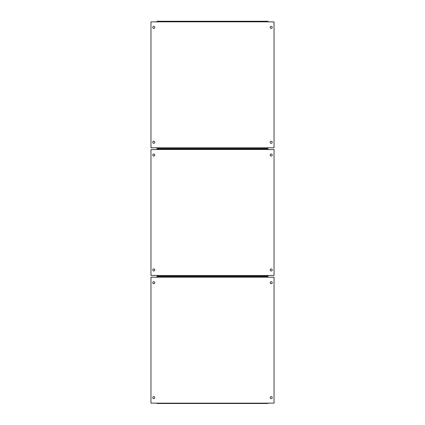 <?xml version="1.0" encoding="UTF-8"?>
<svg xmlns="http://www.w3.org/2000/svg" width="425" height="425" viewBox="0 0 425 425"><rect width="100%" height="100%" fill="white"/><g stroke="black" fill="none" stroke-linecap="round" stroke-linejoin="round"><path stroke-width="0.64" d="M154.796 27.381A1.02 1.02 0 0 1 153.77 28.401A1.02 1.02 0 0 1 152.75 27.381A1.02 1.02 0 0 1 153.77 26.355A1.02 1.02 0 0 1 154.796 27.381M272.25 27.381A1.02 1.02 0 0 1 271.23 28.401A1.02 1.02 0 0 1 270.204 27.381A1.02 1.02 0 0 1 271.23 26.355A1.02 1.02 0 0 1 272.25 27.381M154.796 142.279A1.02 1.02 0 0 1 153.77 143.305A1.02 1.02 0 0 1 152.75 142.279A1.02 1.02 0 0 1 153.77 141.259A1.02 1.02 0 0 1 154.796 142.279M272.25 142.279A1.02 1.02 0 0 1 271.23 143.305A1.02 1.02 0 0 1 270.204 142.279A1.02 1.02 0 0 1 271.23 141.259A1.02 1.02 0 0 1 272.25 142.279M268.037 147.773L274.035 147.773L274.035 21.888L268.037 21.888L268.037 21.25L156.963 21.25L156.963 21.888L150.965 21.888L150.965 147.773L156.963 147.773L156.963 148.155L268.037 148.155L268.037 147.773M156.963 21.505L268.037 21.505M156.963 148.155L268.037 148.155M154.796 155.051A1.02 1.02 0 0 1 153.77 156.071A1.02 1.02 0 0 1 152.75 155.051A1.02 1.02 0 0 1 153.77 154.025A1.02 1.02 0 0 1 154.796 155.051M272.25 155.051A1.02 1.02 0 0 1 271.23 156.071A1.02 1.02 0 0 1 270.204 155.051A1.02 1.02 0 0 1 271.23 154.025A1.02 1.02 0 0 1 272.25 155.051M154.796 269.949A1.02 1.02 0 0 1 153.77 270.975A1.02 1.02 0 0 1 152.75 269.949A1.02 1.02 0 0 1 153.77 268.929A1.02 1.02 0 0 1 154.796 269.949M272.25 269.949A1.02 1.02 0 0 1 271.23 270.975A1.02 1.02 0 0 1 270.204 269.949A1.02 1.02 0 0 1 271.23 268.929A1.02 1.02 0 0 1 272.25 269.949M268.037 275.442L274.035 275.442L274.035 149.558L268.037 149.558L268.037 148.92L156.963 148.92L156.963 149.558L150.965 149.558L150.965 275.442L156.963 275.442L156.963 275.825L268.037 275.825L268.037 275.442M156.963 149.175L268.037 149.175M156.963 275.825L268.037 275.825M154.796 282.721A1.02 1.02 0 0 1 153.77 283.741A1.02 1.02 0 0 1 152.75 282.721A1.02 1.02 0 0 1 153.77 281.695A1.02 1.02 0 0 1 154.796 282.721M272.25 282.721A1.02 1.02 0 0 1 271.23 283.741A1.02 1.02 0 0 1 270.204 282.721A1.02 1.02 0 0 1 271.23 281.695A1.02 1.02 0 0 1 272.25 282.721M154.796 397.619A1.02 1.02 0 0 1 153.77 398.645A1.02 1.02 0 0 1 152.75 397.619A1.02 1.02 0 0 1 153.77 396.599A1.02 1.02 0 0 1 154.796 397.619M272.25 397.619A1.02 1.02 0 0 1 271.23 398.645A1.02 1.02 0 0 1 270.204 397.619A1.02 1.02 0 0 1 271.23 396.599A1.02 1.02 0 0 1 272.25 397.619M268.037 403.112L274.035 403.112L274.035 277.228L268.037 277.228L268.037 276.59L156.963 276.59L156.963 277.228L150.965 277.228L150.965 403.112L156.963 403.112L156.963 403.495L268.037 403.495L268.037 403.112M156.963 276.845L268.037 276.845M156.963 403.495L268.037 403.495M268.037 147.82L156.963 147.82M156.963 21.84L268.037 21.84M268.037 275.49L156.963 275.49M156.963 149.51L268.037 149.51M268.037 403.16L156.963 403.16M156.963 277.18L268.037 277.18"/></g></svg>
